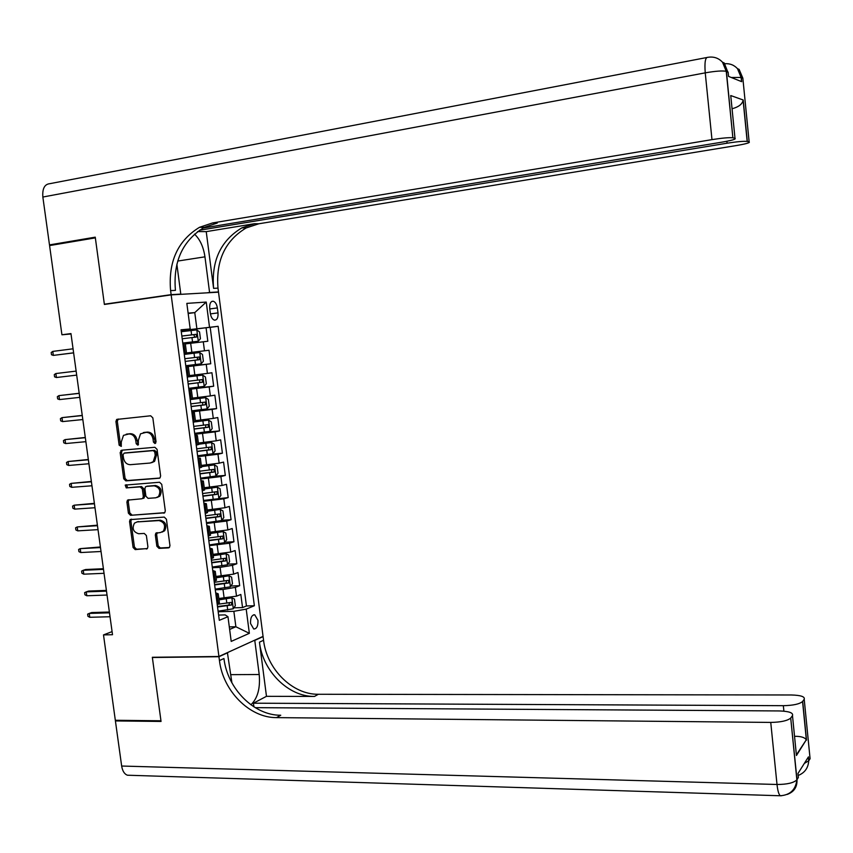 <?xml version="1.0" encoding="UTF-8"?>
<svg xmlns="http://www.w3.org/2000/svg" width="853" height="853" viewBox="0 0 853 853"><rect width="100%" height="100%" fill="white"/><g stroke="black" fill="none" stroke-linecap="round" stroke-linejoin="round"><path stroke-width="1.28" d="M154.958 443.56L156.056 441.865L152.836 417.863L150.672 415.784L116.658 419.441L115.933 421.521L119.164 445.202L121.243 446.396L121.297 441.907L123.493 435.361L128.92 433.964C132.546 434.06 134.827 436.267 135.776 440.585L136.192 443.667L137.696 445.117L138.314 444.85L138.357 440.351L140.521 433.814L146.098 432.343C149.765 432.439 152.079 434.657 153.028 439.007L153.444 442.099L154.958 443.56M257.958 620.302L254.759 614.81C251.742 614.917 250.334 617.817 250.547 623.522L253.736 629.002C256.774 628.885 258.182 625.985 257.958 620.302M156.845 546.251L158.999 548.372L168.382 547.893L169.48 547.349L169.95 545.568L166.42 519.21L164.256 517.089L130.093 519.626L129.549 521.492L133.089 547.498L135.2 549.599L147.409 548.522L147.9 546.72L146.385 535.535L144.253 533.434L138.708 533.743C133.26 532.069 131.842 528.54 134.454 523.145L137.098 521.919L158.946 520.575C164.394 522.153 165.877 525.661 163.392 531.12L160.556 532.496L155.832 533.21L155.331 535.034L156.845 546.251L158.168 545.835L160.311 547.957L169.342 547.487M61.928 334.781L49.581 245.579L95.344 237.87L104.386 304.457L171.165 294.893L218.922 656.49L152.335 657.279L160.961 720.785L115.326 720.273L103.501 634.909L112.511 634.717L70.959 333.576L61.928 334.781L71.012 333.981M159.053 478.32L160.033 477.872L160.62 475.931L157.059 449.371L154.894 447.281L121.691 450.213L120.166 452.602L123.738 478.8L125.86 480.879L159.543 478.202M161.75 484.355L165.301 510.819L164.768 512.674L130.541 515.308L128.419 513.218L126.905 502.054L127.481 500.146L141.779 498.781L142.76 498.333L143.325 496.425L142.312 488.961L140.169 486.871L126.265 487.905L125.199 485.09L159.586 482.254L161.75 484.355M233.882 607.837L242.54 607.581L240.823 594.456L236.516 596.172L235.364 587.365L223.006 589.487L215.276 589.764M230.907 586.022L239.682 585.691L237.966 572.534L233.637 574.144L232.485 565.315L220.106 567.384L212.376 567.714M227.911 564.153L236.825 563.748L235.108 550.558L230.758 552.062L229.596 543.212L209.465 545.621M224.893 542.231L233.957 541.751L232.229 528.529L227.868 529.926L226.706 521.055L206.543 523.465M156.28 532.869L157.123 532.826M221.865 520.255L231.078 519.701L229.35 506.437L224.968 507.738L223.806 498.845L203.622 501.265M203.515 500.455L228.199 497.587L226.461 484.301L222.057 485.485L220.895 476.571L200.679 479.002M215.095 476.209L225.309 475.42L223.571 462.102L219.146 463.179L217.973 454.244L197.747 456.675M209.742 454.276L222.409 453.21L220.671 439.849L216.225 440.82L215.052 431.863L194.793 434.294M198.941 432.823L219.509 430.925L217.76 417.533L213.293 418.407L212.12 409.419L191.84 411.86M191.733 411.093L216.598 408.598L214.849 395.174L210.36 395.931L209.188 386.921L188.876 389.373M188.812 388.904L213.676 386.206L211.928 372.75L207.418 373.401L206.245 364.37L185.901 366.822M185.879 366.662L210.755 363.762L208.996 350.263L184.109 353.238M184.12 353.291L208.996 350.263M236.516 596.172L218.826 598.486M233.637 574.144L215.926 576.447M230.758 552.062L213.015 554.354M227.868 529.926L210.105 532.208M224.968 507.738L207.172 509.998M222.057 485.485L204.251 487.735M219.146 463.179L201.308 465.418M216.225 440.82L198.365 443.048M213.293 418.407L195.412 420.614M210.36 395.931L192.447 398.127M207.418 373.401L189.483 375.587M209.721 308.487L210.371 313.488C211.022 317.231 212.397 319.459 214.498 320.152C217.131 320.078 218.293 317.657 218.005 312.88L217.355 307.922C216.715 304.158 215.329 301.93 213.207 301.226C210.595 301.29 209.433 303.711 209.721 308.487M171.165 294.893L218.517 292.174L263.055 636.391L218.922 656.49M242.54 607.581L246.442 605.971L254.365 605.737L218.133 326.304L181.135 330.633M254.365 605.737L246.208 609.127L249.353 633.321L231.206 641.403L227.964 616.719L219.306 620.323L181.028 329.812L190.198 328.949L186.839 303.38L206.245 302.069L209.507 327.125M246.442 605.971L210.19 327.339L206.063 327.733L207.823 341.253L185.314 343.919M183.928 343.951L182.894 343.994M217.142 603.86L219.392 602.772L219.306 602.143M215.681 592.846L218.208 593.805L215.948 594.872M214.178 581.373L216.363 579.773M212.738 570.518L215.255 571.371L212.983 572.363M211.203 558.822L213.41 557.35M209.795 548.138L212.29 548.863L210.009 549.79M208.228 536.217L210.456 534.874M206.842 525.693L209.326 526.312L207.034 527.154M205.232 513.549L207.482 512.344M203.867 503.195L206.351 503.696L204.038 504.464M202.246 490.827L204.517 489.75M200.903 480.634L203.366 481.017L201.041 481.721M199.239 468.041L201.532 467.092M197.917 458.029L200.37 458.285L198.035 458.914M196.233 445.202L198.546 444.381M194.932 435.35L197.374 435.499L195.028 436.054M193.215 422.299L195.54 421.617M191.936 412.628L194.367 412.639L192 413.129M190.187 399.343L192.543 398.788M188.939 389.832L191.349 389.736L188.971 390.141M187.159 376.322L189.526 375.906M185.922 366.993L188.321 366.769L185.943 367.099M210.755 363.762L206.245 364.37M213.676 386.206L209.188 386.921M216.598 408.598L212.12 409.419M219.509 430.925L215.052 431.863M222.409 453.21L217.973 454.244M225.309 475.42L220.895 476.571M228.199 497.587L223.806 498.845M231.078 519.701L226.706 521.055M233.957 541.751L229.596 543.212M236.825 563.748L232.485 565.315M239.682 585.691L235.364 587.365M229.297 626.902L235.876 626.752L233.861 611.313L218.176 611.75M196.862 328.586L194.772 312.614L188.118 313.126M188.172 313.509L194.772 312.614L206.245 302.069M181.092 330.314L190.198 328.949M112.084 631.615L103.501 634.909M229.638 629.439L235.876 626.752L249.353 633.321M218.613 615.077L225.171 614.896L227.964 616.719M181.177 330.953L206.063 327.733M210.19 327.339L218.133 326.304M233.861 611.313L246.208 609.127M155.704 443.176L154.372 438.73C153.412 434.39 151.109 432.183 147.441 432.087L146.098 432.343M143.72 432.524L147.441 432.087M126.628 434.134L130.285 433.697C133.9 433.793 136.192 436 137.13 440.308L138.442 444.722M118.3 419.026L117.309 421.275L120.529 444.925L121.393 446.236M122.395 450.149L121.531 452.314L125.092 478.48L127.214 480.559L159.831 478.043M154.777 452.069L153.263 450.608L124.111 453.156L123.056 454.83L123.493 458.05C124.431 462.337 126.702 464.544 130.306 464.682L150.224 463.03L153.241 461.676L155.214 455.342L154.777 452.069L156.12 451.781L154.606 450.32L153.263 450.608M125.231 452.922L154.606 450.32M151.567 462.731L154.574 461.366L156.557 455.044L155.214 455.342M156.12 451.781L156.557 455.044M164.608 512.834L130.541 515.308M128.963 499.677L128.259 501.703L129.773 512.845L131.884 514.935M143.123 498.429L144.104 497.981L144.669 496.073L143.656 488.62L141.523 486.541L126.265 487.905M125.199 485.09L126.553 484.76L127.619 487.575M155.79 497.8L158.477 496.542C161.174 491.019 159.735 487.447 154.18 485.826L146.439 486.402L145.479 486.85L144.893 488.769L145.906 496.243L148.049 498.344L155.79 497.8M157.197 497.438L159.81 496.19C162.496 490.678 161.068 487.116 155.513 485.496L154.18 485.826M147.281 486.189L155.513 485.496M157.293 532.677L156.653 534.639L158.168 545.835M162.134 532.08L164.704 530.726C167.188 525.277 165.717 521.769 160.268 520.191L158.946 520.575M136.949 521.929L160.268 520.191M131.554 519.146L130.893 521.119L134.433 547.082L136.544 549.183L147.302 548.628M198.216 341.221L182.777 343.066L198.216 341.221L200.434 338.694L199.538 331.913L196.734 329.898L181.273 331.71M182.201 338.758L196.478 337.042L196.307 334.323L181.849 336.029M181.849 336.071L193.652 334.664L194.719 336.711M52.779 351.404L51.191 352.524L51.5 354.741L53.334 355.392L52.779 351.404L73.059 348.802M73.614 352.822L53.334 355.392L73.625 352.875M53.771 244.875L49.485 244.896L42.853 197.032L705.239 72.857C704.45 62.429 705.303 57.247 707.809 57.322C713.673 56.373 718.578 58.004 722.523 62.237L726.404 71.385L732.876 137.791C729.187 137.408 722.214 138.015 711.978 139.625L705.239 72.857C715.507 71.076 722.502 70.564 726.244 71.321L728.11 72.089L728.537 76.386L741.673 81.675L741.268 77.516L742.846 78.167L742.942 79.094M49.485 244.896L95.248 237.166L104.354 304.222L107.275 304.041M206.884 292.846L209.582 292.462L204.955 256.828C203.462 246.816 199.965 239.245 194.473 234.117M209.582 292.462L218.485 291.95L217.995 288.122C215.777 260.634 225.171 240.567 246.186 227.932L258.8 223.785L736.725 145.49C746.236 143.848 750.373 142.654 749.147 141.918L742.846 78.167L739.114 69.381L737.514 68.698L741.118 77.463L737.514 68.698C734.145 65.041 729.933 63.378 724.858 63.719M206.234 231.632L213.591 288.357C211.341 260.73 220.767 240.578 241.857 227.879L254.514 223.71L206.234 231.632L197.608 231.558M104.354 304.222L171.133 294.648L170.6 290.628C168.158 261.722 177.797 240.621 199.495 227.314L212.546 222.953L711.978 139.625M171.133 294.648L180.793 294.104L176.859 264.174M731.341 101.539L730.744 95.547L743.208 100.004L747.313 141.459L749.147 141.918M747.313 141.459L747.175 141.427C743.699 141.065 737.003 141.662 727.076 143.208L726.884 141.267M199.41 230.267L727.076 143.208M42.853 197.032C42.245 188.694 44.537 184.248 49.73 183.694L706.615 57.556M178.042 294.498L180.793 294.104M215.809 292.323L218.485 291.95M202.961 228.071L722.331 142.088C732.141 140.372 736.363 139.114 734.998 138.335L730.744 95.547M733.026 137.834L734.998 138.335M170.6 290.628L175.43 290.372C173.01 261.615 182.617 240.621 204.262 227.378L217.27 223.038L212.546 222.953M743.208 100.004L743.112 100.355C742.227 104.173 738.687 106.934 732.482 108.64M253.906 706.849L253.426 703.192L783.342 705.687C793.077 705.474 799.496 704.098 802.566 701.539L804.208 699.268L810.083 758.712L808.815 760.727L808.441 756.878L797.96 773.522L798.355 777.499L796.873 779.855C793.653 782.915 787.031 784.451 777.008 784.483L770.749 722.416C780.794 722.246 787.447 720.785 790.71 718.055L797.001 779.663C797.299 787.074 793.994 792 787.084 794.463M129.869 775.292L127.449 775.217C124.421 774.119 122.491 771.059 121.659 766.037L115.411 720.924L161.046 721.446L152.367 657.503L218.944 656.714L219.456 660.574C222.921 690.813 249.588 717.895 276.468 717.618L770.749 722.416M152.9 657.279L152.367 657.503M250.91 704.791C257.638 698.308 260.4 688.222 259.205 674.51L254.77 640.39L263.087 636.605L263.556 640.283C266.776 669.104 292.44 694.737 318.382 694.267L791.403 694.982C800.807 695.248 805.072 696.666 804.208 699.268M227.41 652.63L231.92 682.858M227.943 652.62L218.944 656.714M266.477 696.325L259.451 642.17C262.692 671.13 288.453 696.89 314.49 696.432L266.477 696.325L253.426 703.192M794.591 736.853L794.964 736.31C800.999 736.278 804.774 737.44 806.288 739.807L796.446 755.502L792.48 715.614L790.838 717.885M792.48 715.614C793.439 712.82 789.078 711.274 779.386 710.944L255.207 707.659M116.754 720.295L115.411 720.924M262.553 636.615L263.087 636.605M219.456 660.574L223.944 658.516C227.388 688.606 253.949 715.539 280.744 715.24L276.468 717.618M796.446 755.502L795.764 748.614M185.762 365.724L201.18 363.826L203.377 361.245L202.492 354.485L199.698 352.534L184.269 354.4M199.293 356.97L196.648 357.29L197.779 358.655L197 359.955L185.186 361.405L194.942 360.243L199.442 359.689L199.293 356.97L184.834 358.708M188.737 388.318L204.134 386.388L206.319 383.743L205.434 377.005L202.651 375.117L187.244 377.026M202.651 375.117L187.244 376.983M188.172 384.031L202.406 382.272L202.268 379.564L187.809 381.323M199.741 379.873L199.677 382.57L188.161 383.967M191.701 410.858L207.076 408.875L209.252 406.188L208.377 399.46L205.605 397.637L190.219 399.599M205.605 397.637L190.208 399.513M191.147 406.582L205.349 404.802L205.232 402.094L190.784 403.874M202.822 402.403L202.63 405.079L191.125 406.476M194.665 433.345L210.009 431.319L212.184 428.569L211.299 421.862L208.548 420.102L195.412 421.84M208.548 420.102L195.55 421.691M194.111 429.08L208.292 427.268L208.196 424.57L193.748 426.383M205.872 424.89L205.573 427.524L194.089 428.931M56.415 377.516L54.571 376.834L54.272 374.627L55.861 373.539L76.141 371.108L55.861 373.539L56.415 377.516L76.685 375.117M79.19 393.276L58.932 395.621L79.201 393.361M59.486 399.588L57.641 398.873L57.343 396.666L58.932 395.621L59.486 399.588L79.755 397.359M82.251 415.4L62.002 417.639L82.272 415.56M62.546 421.595L60.702 420.86L60.403 418.663L62.002 417.639L62.546 421.595L82.816 419.548M85.289 437.472L65.052 439.615L85.321 437.696M65.606 443.56L63.762 442.792L63.453 440.596L65.052 439.615L65.606 443.56L85.876 441.673M197.619 455.769L212.941 453.7L215.095 450.906L214.22 444.21L211.48 442.515L198.525 444.274M211.48 442.515L198.504 444.104M197.064 451.514L211.235 449.68L211.149 446.993L196.712 448.827M208.9 447.313L208.505 449.915L197.032 451.322M88.328 459.479L68.101 461.526L88.371 459.778M68.656 465.461L66.801 464.661L66.502 462.475L68.101 461.526L68.656 465.461L88.915 463.755M200.572 478.138L215.862 476.027L218.016 473.18L217.142 466.495L214.402 464.874L201.479 466.676M214.402 464.874L201.447 466.452M200.007 473.895L214.156 472.04L214.092 469.353L199.655 471.208M211.896 469.694L211.437 472.253L199.986 473.66M91.356 481.433L71.151 483.384L91.41 481.806M71.695 487.319L69.839 486.487L69.541 484.312L71.151 483.384L71.695 487.319L91.953 485.773M217.387 487.212L218.837 498.227L220.916 495.39L220.042 488.737L217.323 487.17L204.411 489.014M217.323 487.17L204.379 488.758M202.95 496.211L217.078 494.335L217.035 491.659L202.598 493.535M214.881 492.01L214.359 494.527L202.918 495.945M94.384 503.334L74.179 505.189L94.438 503.782M74.723 509.113L72.878 508.26L72.569 506.085L74.179 505.189L74.723 509.113L94.992 507.738M206.447 522.708L221.684 520.511L223.817 517.558L222.942 510.915L220.234 509.412L207.354 511.299M220.234 509.412L207.311 511M205.882 518.485L219.989 516.587L219.957 513.911L205.53 515.809M217.846 514.263L217.27 516.747L205.85 518.166M131.277 519.434L130.221 519.509M97.391 525.181L77.207 526.941L97.466 525.704M77.751 530.854L75.896 529.969L75.597 527.804L77.207 526.941L77.751 530.854L98.01 529.649M209.369 544.907L224.584 542.668L226.706 539.661L225.842 533.029L223.134 531.6L210.275 533.53M223.134 531.6L210.233 533.178M208.814 540.695L222.9 538.776L222.878 536.1L208.463 538.03M220.799 536.473L220.181 538.915L208.761 540.333M100.398 546.976L80.225 548.639L100.483 547.573M80.768 552.541L78.913 551.635L78.615 549.471L80.225 548.639L80.768 552.541L101.027 551.496M212.29 567.053L227.474 564.771L229.585 561.711L228.721 555.1L226.034 553.725L213.197 555.698M226.034 553.725L213.143 555.314M211.736 562.852L225.8 560.901L225.789 558.235L211.384 560.197M223.742 558.619L223.081 561.029L211.683 562.447M103.405 568.716L85.684 569.516L83.242 570.284L103.49 569.377M83.786 574.176L81.92 573.237L81.621 571.083L83.242 570.284L83.786 574.176L104.034 573.301M215.201 589.146L230.363 586.811L232.464 583.697L231.6 577.108L228.924 575.796L216.108 577.822M228.924 575.796L216.044 577.385M214.647 584.945L228.689 582.983L228.7 580.317L214.295 582.3M226.663 580.712L225.97 583.079L214.583 584.508M106.39 590.404L88.68 591.065L86.249 591.875L106.497 591.14M86.782 595.757L84.927 594.797L84.628 592.643L86.249 591.875L86.782 595.757L107.03 595.042M218.101 611.174L233.242 608.807L235.332 605.641L234.468 599.062L231.803 597.814L219.008 599.883M231.803 597.814L218.944 599.403M217.547 606.995L231.568 605.001L231.6 602.346L217.206 604.35M229.585 602.751L228.849 605.086L217.483 606.504M109.376 612.038L91.666 612.55L89.245 613.414L109.493 612.838M89.778 617.295L87.923 616.292L87.624 614.149L89.245 613.414L89.778 617.295L110.026 616.74M224.168 598.305L223.006 589.487M221.268 576.233L220.106 567.384M218.357 554.098L217.195 545.227M215.446 531.899L214.274 523.006M212.525 509.657L211.352 500.743M209.593 487.351L208.42 478.416M206.661 464.992L205.477 456.024M203.707 442.568L202.534 433.591M200.764 420.092L199.581 411.093M197.8 397.562L196.617 388.541M194.836 374.979L193.642 365.926M191.861 352.332L190.667 343.258M185.133 353.121L183.917 343.876M218.112 603.476L216.929 594.498M215.148 581.01L213.964 572.011M212.184 558.48L210.99 549.46M209.209 535.897L208.015 526.855M206.223 513.261L205.029 504.187M203.238 490.56L202.033 481.465M200.242 467.796L199.037 458.679M197.235 444.978L196.03 435.84M194.217 422.107L193.013 412.937M191.2 399.172L189.984 389.981M188.172 376.173L186.956 366.961M204.475 350.807L203.291 341.754M209.785 308.957L217.355 307.922M210.435 313.893L218.005 312.88M154.372 438.73L153.028 439.007M144.658 432.343L143.315 432.61M137.546 443.389L136.192 443.667M137.13 440.308L135.776 440.585M130.285 433.697L128.92 433.964M127.534 433.964L126.169 434.22M120.529 444.925L119.164 445.202M117.309 421.275L115.933 421.521M154.777 441.822L153.444 442.099M127.214 480.559L125.86 480.879M125.092 478.48L123.738 478.8M121.531 452.314L120.166 452.602M125.476 452.868L124.111 453.156M164.341 513.005L163.733 513.175M129.773 512.845L128.419 513.218M128.259 501.703L126.905 502.054M144.669 496.073L143.325 496.425M143.656 488.62L142.312 488.961M141.523 486.541L140.169 486.871M147.782 486.071L146.439 486.402M156.653 534.639L155.331 535.034M138.442 521.535L137.098 521.919M147.068 548.799L146.364 549.023M136.544 549.183L135.2 549.599M134.433 547.082L133.089 547.498M130.893 521.119L129.549 521.492M169.129 547.658L168.382 547.893M160.311 547.957L158.999 548.372M198.28 341.157L196.808 329.94M191.616 334.845L191.051 330.537M192.533 341.882L191.968 337.575M193.396 334.675L196.126 334.323M213.591 288.357L217.995 288.122M254.514 223.71L258.8 223.785M731.277 77.495L741.118 77.463L741.534 81.621M732.876 137.791L726.244 71.321L722.523 62.237L724.24 62.973L728.217 73.123M177.712 261.061L204.955 256.828M259.451 642.17L263.556 640.283M314.49 696.432L318.382 694.267M802.684 701.39L806.511 740.127M121.659 766.037L777.008 784.483C777.701 790.71 778.789 794.463 780.271 795.764L781.476 795.753M783.896 711.157L783.342 705.687M808.815 760.727L804.315 763.424M230.843 674.659L259.205 674.51M201.233 363.762L199.773 352.577M194.591 357.524L194.026 353.217M195.508 364.54L194.942 360.243M196.723 360.009L199.442 359.689M204.187 386.313L202.726 375.16M197.555 380.139L196.99 375.853M198.472 387.145L197.907 382.848M199.677 382.57L202.406 382.272M207.13 408.811L205.68 397.69M200.519 402.701L199.954 398.415M201.436 409.685L200.871 405.41M202.63 405.079L205.349 404.802M210.073 431.255L208.612 420.156M203.472 425.21L202.907 420.934M204.379 432.172L203.824 427.897M205.573 427.524L208.292 427.268M212.994 453.636L211.544 442.558M206.415 447.654L205.85 443.389M207.322 454.596L206.767 450.341M208.505 449.915L211.235 449.68M215.916 475.953L214.476 464.917M209.348 470.035L208.793 465.791M210.264 476.966L209.699 472.722M211.437 472.253L214.156 472.04M212.28 492.373L211.725 488.129M213.186 499.282L212.632 495.049M214.359 494.527L217.078 494.335M221.737 520.437L220.298 509.444M215.201 514.647L214.647 510.425M216.108 521.546L215.553 517.313M217.27 516.747L219.989 516.587M224.638 542.593L223.209 531.632M218.123 536.868L217.568 532.645M219.018 543.745L218.464 539.533M220.181 538.915L222.9 538.776M227.538 564.697L226.098 553.757M221.023 559.035L220.479 554.823M221.929 565.891L221.375 561.69M223.081 561.029L225.8 560.901M230.417 586.736L228.988 575.828M223.923 581.138L223.379 576.948M224.829 587.984L224.275 583.793M225.97 583.079L228.689 582.983M233.296 608.722L231.877 597.846M226.823 603.188L226.269 599.009M227.719 610.012L227.165 605.833M228.849 605.086L231.568 605.001M253.533 614.842L254.759 614.81M186.508 352.961L185.293 343.738M189.537 375.96L188.321 366.769M192.554 398.905L191.349 389.736M195.572 421.787L194.367 412.639M198.568 444.616L197.374 435.499M201.564 467.391L200.37 458.285M204.56 490.091L203.366 481.017M207.535 512.749L206.351 503.696M210.51 535.343L209.326 526.312M213.485 557.873L212.29 548.863M216.438 580.349L215.255 571.371M219.392 602.772L218.208 593.805M211.832 301.408L213.207 301.226M118.034 419.196L116.658 419.441M122.192 450.299L120.827 450.587M154.574 461.366L153.241 461.676M128.835 499.794L127.481 500.146M144.104 497.981L142.76 498.333M159.81 496.19L158.477 496.542M157.165 532.816L155.832 533.21M164.704 530.726L163.392 531.12M131.437 519.242L130.093 519.626M193.652 334.664L196.307 334.323M204.262 227.378L199.495 227.314M241.857 227.879L246.186 227.932M747.175 141.427L743.112 100.355M806.362 739.914L802.566 701.539M127.449 775.217L780.271 795.764C790.155 795.06 795.678 789.761 796.873 779.855L790.71 718.055M798.152 775.494C804.72 772.861 808.239 767.999 808.708 760.897L808.324 757.059M796.531 754.692L806.288 739.807M201.105 379.692L202.268 379.564M204.539 402.168L205.232 402.094M207.652 424.623L208.196 424.57"/></g></svg>
